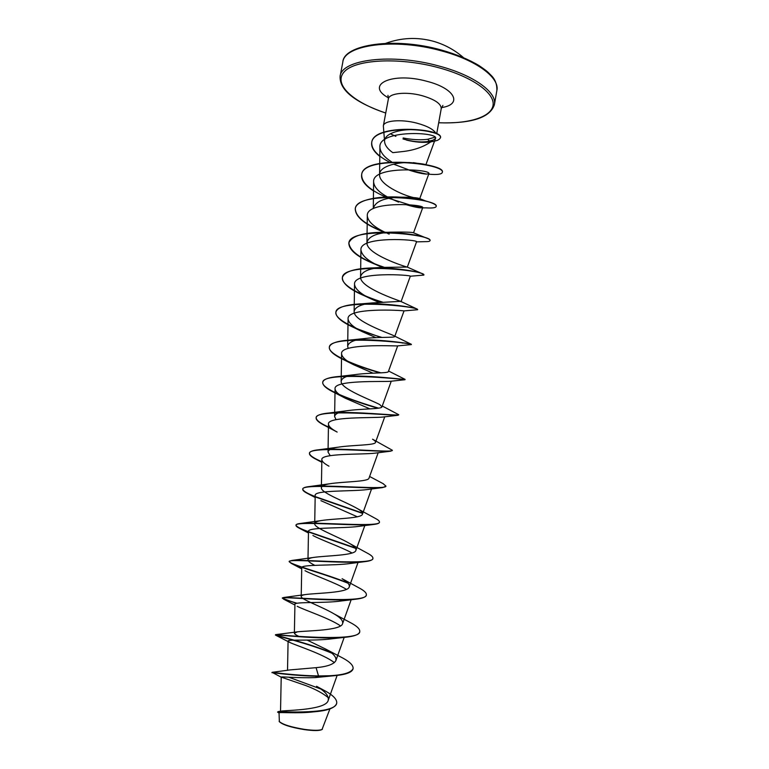 <?xml version="1.0" encoding="UTF-8"?>
<svg xmlns="http://www.w3.org/2000/svg" width="769" height="769" viewBox="0 0 769 769"><rect width="100%" height="100%" fill="white"/><g stroke="black" fill="none" stroke-linecap="round" stroke-linejoin="round"><path stroke-width="1.15" d="M336.687 703.231L336.668 703.385C335.14 707.74 328.267 710.479 316.049 711.613L313.444 711.873C297.44 713.776 278.445 711.892 279.051 712.882L279.349 721.678C282.569 724.754 290.961 727.416 304.514 729.646C313.81 730.886 319.644 730.838 322.028 729.512L329.92 708.893M279.118 721.341C282.377 724.456 290.884 727.138 304.63 729.396C314.06 730.646 319.981 730.598 322.403 729.252M390.335 133.777L395.881 136.382M403.167 137.978L407.205 138.708C414.952 139.871 421.777 140.064 427.689 139.285L435.139 137.151M403.014 138.968C411.924 141.563 419.922 142.438 427.006 141.592L433.13 140.131C425.026 146.552 414.462 150.407 401.437 151.704L392.796 152.647C387.816 149.138 385.096 145.581 384.625 141.977C383.375 133.681 399.774 128.817 415.308 129.75C422.104 130.124 427.506 130.99 431.534 132.326M436.023 133.489C433.745 129.471 427.362 126.02 416.875 123.146C401.149 118.955 383.798 120.512 383.347 125.905L384.625 141.977M278.234 711.594L282.31 710.95C290.019 710.258 326.191 709.624 328.19 700.415C329.122 696.032 325.239 691.321 316.559 686.284L323.489 690.033C332.679 694.811 337.091 699.165 336.726 703.077C335.515 714.68 281.694 711.661 278.234 711.594L277.599 712.113L279.051 713.036M316.078 667.665L318.51 675.941C294.623 675.586 272.726 672.269 272.072 672.337L290.144 669.905L316.078 667.665C327.258 666.636 333.861 664.281 335.87 660.609C336.639 657.235 333.352 653.439 326.008 649.247L307.167 640.106M299.67 636.77C296.228 635.204 294.469 634.012 294.392 633.185L297.382 631.849C307.283 630.628 341.301 630.638 342.589 623.621C343.272 620.814 340.446 617.574 334.131 613.912C321.442 606.405 300.65 599.339 301.208 596.475C301.246 595.639 302.621 594.995 305.341 594.572C316.578 592.986 348.251 592.966 349.261 586.882C349.857 584.584 347.463 581.864 342.099 578.711L358.69 587.708C364.016 590.486 366.573 592.841 366.361 594.802C367.62 603.8 292.835 597.138 283.713 597.494L282.386 597.907C282.617 598.676 287.491 600.464 297.017 603.261M314.8 565.34C310.378 563.139 308.1 561.36 307.975 560.015C308.033 558.88 309.849 558.034 313.406 557.458C325.729 555.583 355.115 555.612 355.893 550.383C356.393 548.547 354.403 546.298 349.914 543.654C338.052 536.599 314.021 528.005 314.704 523.795C314.8 522.334 317.078 521.238 321.548 520.517C334.746 518.431 361.891 518.575 362.468 514.144C362.891 512.692 361.267 510.885 357.595 508.722C346.338 502.08 320.654 492.766 321.384 487.825C321.529 485.989 324.326 484.633 329.776 483.759C343.628 481.548 368.611 481.846 369.005 478.145L378.194 452.701M330.228 455.642L328.027 452.095C328.238 449.836 331.593 448.202 338.091 447.193C352.394 444.924 375.253 445.414 375.503 442.386C375.753 441.569 374.763 440.502 372.542 439.205L392.344 450.259C394.132 453.076 341.696 447.52 319.183 449.711C313.118 450.298 309.888 451.432 309.503 453.095C309.398 455.306 313.502 458.161 321.827 461.66M336.053 419.653L334.621 416.606C334.919 413.876 338.869 411.944 346.492 410.809C361.046 408.579 381.837 409.271 381.943 406.878L379.799 404.609C371.312 399.967 340.302 388.749 341.176 381.357C341.58 378.108 346.185 375.868 354.99 374.638C369.572 372.513 388.364 373.426 388.355 371.59M348.194 348.405L347.675 346.338C348.232 342.513 353.538 339.956 363.593 338.668C378.031 336.735 394.824 337.86 394.708 336.553L404.033 310.897M393.853 335.688C388.22 333.015 353.211 320.875 354.144 311.551C354.894 307.081 360.949 304.207 372.311 302.928L400.63 301.342C396.804 299.833 359.632 287.395 360.565 276.994C361.565 271.803 368.428 268.612 381.174 267.42L407.205 267.054C405.542 266.853 366.025 254.231 366.948 242.668C368.293 236.66 376.051 233.161 390.229 232.161C404.369 231.921 412.136 232.132 413.539 232.815L422.729 207.64C425.247 204.304 365.746 200.411 367.303 215.829C367.899 221.193 373.263 226.403 383.395 231.459M426.612 174.082L409.089 170.112C417.067 172.669 422.902 173.996 426.612 174.082L428.871 173.688C431.745 169.324 372.119 165.422 373.619 181.907L373.292 208.572C375.099 201.622 383.846 197.825 399.544 197.191C410.809 197.191 417.471 197.643 419.547 198.565L425.661 200.969C432.841 202.978 436.359 204.717 436.215 206.198L436.177 206.332M413.645 197.595C401.985 195.038 378.886 184.243 379.588 174.688C379.107 166.921 395.006 162.288 409.3 162.557C418.076 163.201 423.786 163.951 426.449 164.816M413.414 162.653L426.257 164.729M433.13 140.131L435.542 138.42C438.993 131.951 378.319 129.394 379.915 147.148C380.213 152.243 384.154 157.193 391.729 161.98M373.619 181.907C374.061 187.088 378.675 192.115 387.489 196.97M389.758 198.191L398.582 202.112M405.571 204.535C413.309 206.784 418.605 207.89 421.479 207.87L422.729 207.64M416.212 241.879L416.548 241.822C418.672 239.534 359.354 235.631 360.94 249.973C361.805 255.606 368.14 261.056 379.934 266.353L375.426 264.353C357.825 257.365 348.963 250.29 348.838 243.129C349.559 225.653 433.687 234.622 430.015 240.678C429.842 241.37 428.17 241.697 424.988 241.649L416.212 241.879M401.034 301.746L410.319 276.225C412.097 274.994 352.942 271.063 354.538 284.347C355.163 289.115 360.661 293.95 371.023 298.872L378.867 302.342M381.02 337.456L354.105 327.681C341.763 322.134 335.688 317.011 335.88 312.31C336.043 297.728 420.749 306.706 417.605 309.734L403.946 310.907C402.668 310.359 346.396 307.119 348.078 318.952C348.549 322.97 353.298 327.219 362.334 331.699L375.916 337.629M380.088 372.888C367.246 369.255 355.288 364.958 344.233 359.998C334.063 355.24 329.094 350.981 329.334 347.242C329.219 334.121 414.212 343.109 411.338 344.599L397.198 345.935C392.478 345.973 339.84 343.426 341.59 353.788C341.926 357.152 346.002 360.834 353.807 364.833L373.042 373.176M377.954 408.252C362.305 403.802 347.896 398.63 334.717 392.738C326.498 388.778 322.509 385.327 322.749 382.395C322.221 370.994 405.148 379.415 404.975 379.723L390.114 381.318C382.443 381.924 333.304 379.838 335.063 388.864C335.294 391.632 338.745 394.776 345.425 398.284L369.966 408.897M398.102 415.25L382.731 417.058C372.552 418.192 326.748 416.385 328.478 424.171C328.651 426.439 331.545 429.073 337.149 432.072L325.518 425.92C319.029 422.729 315.896 420.018 316.126 417.778C315.127 408.272 392.805 415.644 398.102 415.25L398.602 414.837M390.114 451.259L375.061 453.143C362.747 454.748 320.202 453.076 321.865 459.718C321.971 461.525 324.345 463.678 328.978 466.187L328.276 465.793M315.175 496.861L307.898 493.669C304.303 491.872 302.582 490.401 302.736 489.238C301.15 483.067 368.466 489.257 382.731 487.575L367.121 489.574C352.981 491.574 313.627 489.93 315.194 495.505L314.704 523.795M320.904 500.657L357.364 516.797M308.475 531.985L299.468 528.274C297.036 527.063 295.873 526.083 295.978 525.323C294.229 520.623 356.422 526.554 374.263 524.371L358.902 526.352C343.31 528.649 307.014 526.948 308.484 531.533L307.975 560.015M312.916 535.493C321.413 540.184 341.667 547.211 352.087 553.007M348.03 583.229C328.238 575.27 298.747 567.08 291.288 563.389L289.173 561.649C287.327 558.294 344.406 564.129 365.275 561.581L350.414 563.475C333.631 565.965 300.391 564.158 301.736 567.81L301.208 596.475M305.014 570.694C313.021 575.058 335.842 582.739 346.444 589.371M296.411 603.396L282.329 598.215C280.445 596.1 332.41 601.954 355.749 599.214L341.647 600.925C324.037 603.511 293.691 601.531 294.931 604.338L294.383 633.185M297.209 606.299C304.37 610.096 329.757 618.353 340.513 625.908M331.795 653.169C309.494 643.788 278.628 636.492 275.763 635.252L275.437 635.021C273.562 634.031 320.423 639.991 345.656 637.241L332.583 638.712C314.406 641.269 287 639.097 288.087 641.125L289.519 642.307C295.507 645.354 323.441 654.054 334.371 662.638M334.938 675.643C346.108 674.596 352.154 672.317 353.048 668.819L353.106 668.511C350.904 673.615 339.369 676.095 318.51 675.941L334.938 675.643L315.28 677.576C297.988 678.325 280.618 676.336 281.214 677.114L305.908 685.592C315.626 689.312 323.095 693.359 328.334 697.752M272.072 672.337L281.617 677.412M315.28 677.576L318.453 676.268C293.498 675.884 271.111 672.337 271.938 672.664M288.711 677.191L320.654 688.947M316.049 711.613C296.988 713.459 276.878 711.123 277.599 712.113M353.106 668.511C353.375 665.06 349.097 661.129 340.254 656.716L326.008 649.247M330.92 652.487C306.956 642.576 274.648 635.3 275.494 634.713L275.898 634.608C280.003 635.021 360.642 642.528 359.757 631.532C360.007 628.898 356.643 625.793 349.664 622.227L334.131 613.912M347.55 582.719C323.595 573.213 287.923 563.84 289.231 561.341L291.97 560.438C305.389 559.409 374.436 565.503 372.917 558.304C373.09 556.919 371.225 555.199 367.332 553.151L349.914 543.654M355.259 547.884L308.494 531.677M308.484 531.677C300.208 528.697 296.055 526.486 296.036 525.025C296.19 524.266 297.728 523.737 300.641 523.439C317.703 521.872 381.116 527.63 379.434 522.055C379.559 521.122 378.29 519.959 375.618 518.546L357.604 508.722M362.459 513.067L315.646 496.736M315.175 496.553C306.879 493.314 302.746 490.776 302.794 488.94C303.044 487.777 305.351 486.969 309.705 486.527C329.795 484.566 387.672 490.161 385.913 486.037L382.924 483.557M328.44 426.997C320.087 423.248 316.001 420.076 316.174 417.48C316.732 415.222 321.038 413.732 329.084 413.001C353.423 410.761 400.505 416.356 398.736 414.712L382.26 406.003M378.636 408.156C354.596 401.235 320.683 389.104 322.807 382.097C323.595 379.136 329.142 377.243 339.446 376.426C365.006 374.34 406.782 380.001 405.08 379.396L404.907 379.29M380.972 372.85C357.124 366.188 327.306 354.384 329.392 346.944C330.497 343.157 337.476 340.85 350.328 340.013C375.435 338.331 410.8 343.628 411.3 344.262L411.338 344.599M381.943 337.428C358.969 330.881 333.957 319.635 335.928 312.022C337.485 307.254 346.127 304.514 361.863 303.803C384.885 302.736 413.309 307.254 416.942 308.984L417.605 309.734M393.622 305.283L391.767 304.793M382.654 302.15C361.18 295.632 340.58 284.972 342.426 277.321C344.618 271.39 355.22 268.237 374.243 267.862C394.122 267.506 415.856 271.13 421.758 273.476L423.806 274.946M387.922 268.477L386.769 268.112M383.933 267.179C361.507 259.643 349.828 251.53 348.886 242.841C352.058 235.449 365.092 231.94 387.98 232.305C404.581 233.065 417 234.833 425.257 237.592C428.573 238.726 430.179 239.659 430.073 240.389L430.015 240.678M385.202 232.267C365.583 224.894 355.614 217.002 355.307 208.591C356.191 199.45 381.174 195.153 404.83 197.527C413.04 198.315 419.989 199.459 425.661 200.969M409.454 204.833L388.893 198.344M385.769 197.037C369.495 189.914 361.468 182.416 361.68 174.553C362.958 154.252 446.51 163.201 442.329 172.218L442.29 172.362M408.214 169.641L393.574 164.162M389.422 162.134C377.041 155.607 371.158 148.946 371.763 142.15C373.994 123.309 442.425 128.346 440.57 137.411L440.541 137.555M345.656 637.241C354.384 636.309 359.065 634.502 359.7 631.839L359.719 631.685M355.749 599.214C362.353 598.445 365.861 597.08 366.304 595.1L366.323 594.946M365.275 561.581C370.043 561.005 372.571 560.015 372.859 558.611L372.878 558.457M355.547 548.316L308.59 532.023M374.263 524.371C377.492 523.958 379.194 523.295 379.377 522.353L379.396 522.199M362.545 513.404L316.011 497.197M382.731 487.575L385.865 486.181M321.827 461.967L316.578 459.554C311.637 457.103 309.263 455.046 309.455 453.393C308.109 445.616 380.597 452.268 390.681 451.192L392.344 450.259M328.43 427.304L325.518 425.92M404.975 379.723L404.407 379.425M402.812 343.08L399.313 342.292M391.834 305.101L390.123 304.639M381.818 302.188L364.448 295.805C349.645 289.49 342.292 283.425 342.378 277.609C342.83 261.575 427.237 270.544 423.834 275.1L410.31 276.225M386.797 268.41L385.692 268.054M383.222 267.228L375.426 264.353M384.413 232.267C365.217 224.933 355.499 217.137 355.249 208.87C356.249 189.981 440.089 198.94 436.167 206.486C435.763 207.803 432.428 208.264 426.141 207.861L421.479 207.87M422.71 207.524L407.657 204.679M373.513 190.914C364.958 185.425 360.997 180.071 361.632 174.832C362.901 154.55 446.453 163.499 442.271 172.506C441.512 174.361 436.984 174.919 428.698 174.178M379.809 156.367C373.744 151.56 371.043 146.917 371.715 142.428C373.936 123.598 442.377 128.644 440.522 137.689L439.339 139.256C437.119 140.045 440.339 140.112 430.092 142.005L427.006 141.592M406.532 140.093C415.279 142.217 423.133 142.851 430.092 142.005M430.938 40.642L427.997 39.978M496.88 90.482C499.831 77.813 476.617 60.203 441.56 50.898C394.93 37.729 344.079 44.756 342.811 62.202L340.1 76.371C341.263 59.463 392.094 52.936 438.82 65.98C473.935 75.208 497.264 92.424 494.38 104.69L496.88 90.482C497.082 84.196 495.082 79.072 490.891 75.131C487.7 72.065 488.161 71.796 478.991 65.567C468.821 59.473 456.344 54.301 441.55 50.072C394.064 36.585 343.407 44.65 342.811 62.202M385.75 113.005C353.144 102.421 332.958 84.282 344.118 71.95C354.778 59.492 398.659 56.877 438.253 67.595C472.176 76.66 494.851 92.991 493.092 105.093C491.478 117.263 468.129 124.107 438.695 122.723M383.347 125.905L388.364 98.98C388.883 93.222 406.243 91.348 421.912 95.625C434.802 99.384 441.243 103.748 441.233 108.689L442.896 105.44M388.47 97.846C364.439 84.898 391.93 71.527 426.891 81.303C455.286 88.454 462.832 104.565 441.531 107.583M427.689 139.285L429.563 141.16M463.39 57.55C454.45 49.783 444.299 44.314 432.937 41.161C417.038 36.96 401.331 37.681 385.807 43.314M438.686 122.79C471.599 123.713 490.161 117.676 494.38 104.69M388.364 98.98L387.97 95.356M436.696 133.768L441.233 108.689M280.531 711.248L281.214 677.114M328.19 700.415L337.13 675.413M287.519 670.347L288.087 641.125M335.87 660.609L344.185 637.386M342.589 623.621L351.164 599.724M349.261 586.882L358.046 562.437M355.893 550.383L364.833 525.525M362.468 514.144L371.552 488.949M321.384 487.825L321.865 459.718M328.027 452.095L328.478 424.171M375.503 442.386L384.76 416.779M334.621 416.606L335.063 388.864M381.943 406.878L391.258 381.174M341.167 381.357L341.59 353.788M388.355 371.6L397.679 345.877M347.675 346.338L348.078 318.952M354.144 311.551L354.528 284.347M360.565 276.994L360.94 249.983M407.301 267.16L416.548 241.822M366.948 242.668L367.303 215.829M419.739 198.652L428.871 173.688M379.588 174.688L379.915 147.148M425.939 164.614L435.542 138.42M385.74 113.072C354.644 102.248 339.427 90.011 340.1 76.371M297.382 631.849L275.898 634.608M305.341 594.572L283.713 597.494M313.406 557.458L291.97 560.438M321.548 520.517L300.641 523.439M329.776 483.759L309.705 486.527M369.61 476.472L383.548 483.884M338.091 447.193L319.183 449.711M346.492 410.809L329.084 413.001M354.99 374.638L339.446 376.426M388.556 371.023L405.042 379.348M363.593 338.668L350.328 340.013M394.833 336.216L411.3 344.262M372.311 302.928L361.863 303.803M400.63 301.342L416.942 308.984M381.174 267.42L374.243 267.862M407.205 267.054L421.758 273.476M390.229 232.161L387.98 232.305M413.539 232.805L425.257 237.592M399.544 197.191L404.83 197.527M389.152 234.122L387.48 233.401M371.023 298.872L364.448 295.805M362.334 331.699L354.105 327.681M353.807 364.833L344.233 359.998M345.425 398.284L334.717 392.738M321.817 462.294L316.578 459.554M315.165 497.495L307.898 493.669M308.456 533.023L299.468 528.274M301.717 568.877L291.288 563.389M294.921 605.04L283.377 599.032M289.519 642.307L275.763 635.252"/></g></svg>
